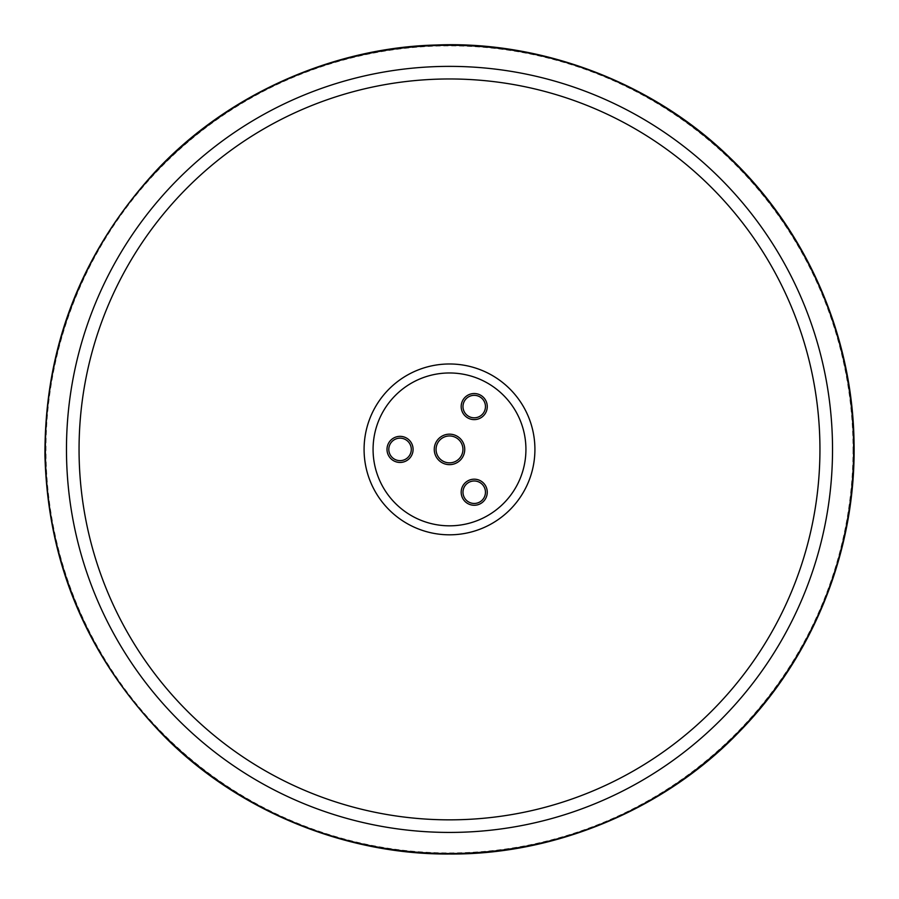 <?xml version="1.0" encoding="UTF-8"?>
<svg xmlns="http://www.w3.org/2000/svg" width="899" height="899" viewBox="0 0 899 899"><rect width="100%" height="100%" fill="white"/><g stroke="black" fill="none" stroke-linecap="round" stroke-linejoin="round"><path stroke-width="0.67" stroke-dasharray="4.5 3.37" d="M485.46 406.573A11.238 11.238 0 0 1 472.278 417.642A11.238 11.238 0 0 1 463.659 402.73A11.238 11.238 0 0 1 485.46 406.573M485.46 492.225A11.238 11.238 0 0 1 463.659 496.068A11.238 11.238 0 0 1 472.278 481.156A11.238 11.238 0 0 1 485.46 492.225M411.293 449.399A11.238 11.238 0 0 1 400.044 460.636A11.238 11.238 0 0 1 388.806 449.399A11.238 11.238 0 0 1 400.044 438.161A11.238 11.238 0 0 1 411.293 449.399M462.94 449.399A13.44 13.44 0 0 1 449.5 462.839A13.44 13.44 0 0 1 436.06 449.399A13.44 13.44 0 0 1 449.5 435.959A13.44 13.44 0 0 1 462.94 449.399M525.926 449.399A76.426 76.426 0 0 1 449.5 525.825A76.426 76.426 0 0 1 373.074 449.399A76.426 76.426 0 0 1 449.5 372.973A76.426 76.426 0 0 1 525.926 449.399M819.944 449.399A370.444 370.444 0 0 1 449.5 819.843A370.444 370.444 0 0 1 79.056 449.399A370.444 370.444 0 0 1 449.5 78.966A370.444 370.444 0 0 1 819.944 449.399M832.53 449.399A383.03 383.03 0 0 1 449.5 832.429A383.03 383.03 0 0 1 66.47 449.399A383.03 383.03 0 0 1 449.5 66.369A383.03 383.03 0 0 1 832.53 449.399M534.916 449.399A85.416 85.416 0 0 1 449.5 534.815A85.416 85.416 0 0 1 364.084 449.399A85.416 85.416 0 0 1 449.5 363.983A85.416 85.416 0 0 1 534.916 449.399M853.027 449.399A403.527 403.527 0 0 1 449.5 852.926A403.527 403.527 0 0 1 45.973 449.399A403.527 403.527 0 0 1 449.5 45.871A403.527 403.527 0 0 1 853.027 449.399"/><path stroke-width="1.35" d="M468.604 482.493A11.238 11.238 0 0 1 483.954 486.606A11.238 11.238 0 0 1 479.841 501.957A11.238 11.238 0 0 1 464.491 497.844A11.238 11.238 0 0 1 468.604 482.493M467.705 480.931A13.036 13.036 0 0 0 467.705 503.519A13.036 13.036 0 0 0 487.258 492.225A13.036 13.036 0 0 0 467.705 480.931M467.705 417.866A13.036 13.036 0 0 0 487.258 406.573A13.036 13.036 0 0 0 467.705 395.279A13.036 13.036 0 0 0 467.705 417.866M413.091 449.399A13.036 13.036 0 0 0 393.526 438.105A13.036 13.036 0 0 0 393.526 460.693A13.036 13.036 0 0 0 413.091 449.399M464.738 449.399A15.238 15.238 0 0 0 441.881 436.206A15.238 15.238 0 0 0 441.881 462.603A15.238 15.238 0 0 0 464.738 449.399M468.604 416.304A11.238 11.238 0 0 1 464.491 400.954A11.238 11.238 0 0 1 479.841 396.841A11.238 11.238 0 0 1 483.954 412.192A11.238 11.238 0 0 1 468.604 416.304M462.94 449.399A13.44 13.44 0 0 1 449.5 462.839A13.44 13.44 0 0 1 436.06 449.399A13.44 13.44 0 0 1 449.5 435.959A13.44 13.44 0 0 1 462.94 449.399M411.293 449.399A11.238 11.238 0 0 1 400.044 460.636A11.238 11.238 0 0 1 388.806 449.399A11.238 11.238 0 0 1 400.044 438.161A11.238 11.238 0 0 1 411.293 449.399M832.53 449.399A383.03 383.03 0 0 1 449.5 832.429A383.03 383.03 0 0 1 66.47 449.399A383.03 383.03 0 0 1 449.5 66.369A383.03 383.03 0 0 1 832.53 449.399M819.944 449.399A370.444 370.444 0 0 1 449.5 819.843A370.444 370.444 0 0 1 79.056 449.399A370.444 370.444 0 0 1 449.5 78.966A370.444 370.444 0 0 1 819.944 449.399M373.074 449.399A76.426 76.426 0 0 1 449.5 372.973A76.426 76.426 0 0 1 525.926 449.399A76.426 76.426 0 0 1 449.5 525.825A76.426 76.426 0 0 1 373.074 449.399M534.916 449.399A85.416 85.416 0 0 1 449.5 534.815A85.416 85.416 0 0 1 364.084 449.399A85.416 85.416 0 0 1 449.5 363.983A85.416 85.416 0 0 1 534.916 449.399M853.634 449.399A404.134 404.134 0 0 1 449.5 853.533A404.134 404.134 0 0 1 45.366 449.399A404.134 404.134 0 0 1 449.5 45.276A404.134 404.134 0 0 1 853.634 449.399M449.5 854.005C347.003 854.882 239.392 811.853 165.045 737.146C87.956 658.371 47.928 564.583 44.95 455.759C44.501 346.89 81.573 251.889 156.145 170.731C228.11 93.721 334.316 47.332 436.79 44.995C541.176 40.758 652.472 82.191 729.471 157.291C807.572 231.65 852.769 336.878 854.05 443.05C856.106 549.199 814.236 655.798 738.506 732.573C663.9 810.055 553.964 854.96 449.5 854.005"/></g></svg>

